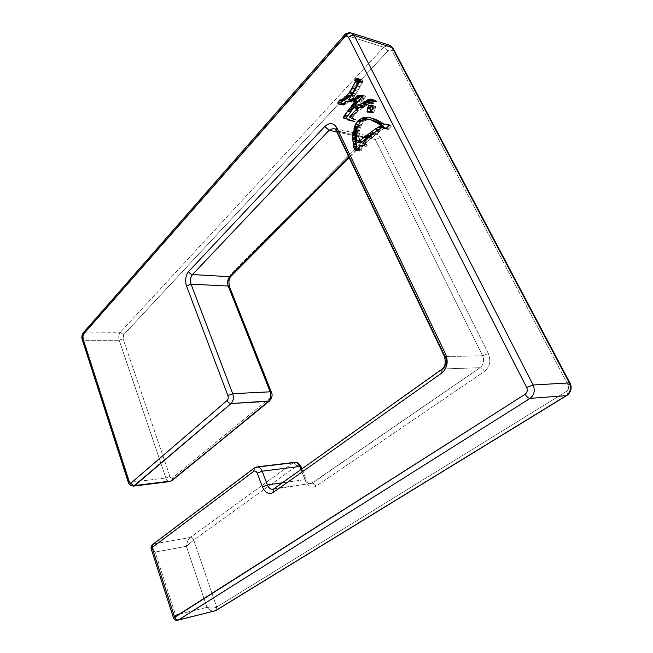 <?xml version="1.0" encoding="UTF-8"?>
<svg xmlns="http://www.w3.org/2000/svg" width="653" height="653" viewBox="0 0 653 653"><rect width="100%" height="100%" fill="white"/><g stroke="black" fill="none" stroke-linecap="round" stroke-linejoin="round"><path stroke-width="0.49" stroke-dasharray="3.27 2.45" d="M369.9 112.243L372.177 112.953L374.218 112.006L375.867 106.088L372.961 106.064L374.242 105.753L371.41 105.035L375.908 106.48L373.075 105.77L375.908 106.48L372.945 106.112L375.777 106.823L375.132 107.925L372.3 107.214L375.132 107.925L374.912 108.945L372.071 108.235L374.912 108.945L374.561 110.096L371.72 109.394L374.561 110.096L374.218 112.006L371.386 111.312L374.218 112.006L372.757 112.806L370.047 111.989L372.806 112.659L372.104 112.953L368.57 111.834L371.402 112.528L370.569 112.863L367.729 112.177L370.569 112.863L367.868 112.112L370.227 112.683L370.031 112.104L367.059 111.549L369.9 112.243M370.488 111.941L373.002 112.553L370.488 111.941M370.251 112.038L373.092 112.724L370.251 112.038M346.082 118.609L343.249 117.956L346.082 118.609M346.857 118.822L344.229 118.34L346.857 118.822M349.886 119.981L350.294 120.079L349.886 119.981M350.286 120.103L347.314 119.662L350.286 120.103M352.187 121.05L355.02 121.793L356.375 119.842L352.065 117.997L355.534 113.606L358.775 110.553L370.675 102.782L369.786 103.386L366.953 102.668L369.786 103.386L369.247 103.615L366.406 102.896L369.247 103.615L368.423 104.284L365.59 103.566L368.023 104.48L365.182 103.77L368.023 104.48L367.394 104.668L364.554 103.958L367.394 104.668L367.157 105.1L364.317 104.39L364.79 104.072L364.317 104.39L367.157 105.1L366.137 105.827L362.921 105.092L365.753 105.794L364.439 106.619L361.607 105.917L364.439 106.619L364.211 107.1L361.37 106.398L364.211 107.1L363.28 107.59L360.448 106.888L363.019 107.672L360.187 106.978L363.019 107.672L362.741 108.063L359.909 107.361L362.741 108.063L362.178 108.316L359.346 107.614L362.178 108.316L359.664 110.21L356.832 109.516L359.387 110.137L358.775 110.553L355.934 109.867L358.775 110.553L355.926 110.235L358.758 110.92L358.048 111.312L355.208 110.626L358.048 111.312L357.085 112.398L354.252 111.72L356.832 112.577L353.999 111.9L356.832 112.577L356.203 113.32L352.693 112.928L355.534 113.606L354.873 114.969L352.04 114.299L354.873 114.969L354.073 115.459L351.232 114.789L354.073 115.459L353.755 116.144L350.914 115.475L353.755 116.144L352.726 116.773L349.886 116.103L352.726 116.773L352.065 117.997L349.233 117.336L356.375 119.842L353.534 119.189L356.375 119.842L355.403 121.629L352.628 120.87L355.02 121.793L352.187 121.05M370.782 102.872L373.336 103.843L375.589 101.501L376.144 102.154L376.528 101.484L375.312 100.203L370.243 99.093L375.312 100.203L372.479 99.476L375.312 100.203L373.385 99.95L376.226 100.684L376.283 101.215L373.451 100.489L376.528 101.484L373.696 100.758L376.528 101.484L376.479 102.097L373.638 101.37L376.144 102.154L373.312 101.427L376.144 102.154L373.671 101.011L375.589 101.501L374.667 102.75L371.263 102.064L374.096 102.782L373.981 103.264L371.149 102.537L373.981 103.264L373.336 103.843L369.157 102.839L371.998 103.558L370.782 102.872M372.128 100.284L368.896 99.427L372.128 100.284M368.79 101.999L365.378 101.093L368.79 101.999M367.908 102.08L367.492 102.301L367.908 102.08M366.284 103.003L364.529 104.007L366.284 103.003M363.223 105.117L362.235 105.574L363.223 105.117M357.509 108.594L357.069 108.194L358.048 106.161L364.57 98.089L365.264 95.942L362.578 96.358L362.627 95.771L361.509 96.081L359.746 95.542L362.627 95.771L359.795 95.036L362.627 95.771L362.578 96.358L363.99 96.285L362.57 95.918L365.264 95.942L362.431 95.207L365.574 96.301L362.741 95.567L365.574 96.301L364.57 98.089L361.444 97.436L364.276 98.162L362.75 99.999L359.917 99.28L362.75 99.999L362.186 100.505L359.346 99.787L362.186 100.505L361.77 101.272L358.938 100.554L361.672 101.28L358.832 100.562L361.672 101.28L361.248 102.056L358.407 101.346L361.248 102.056L359.199 104.66L356.358 103.949L359.199 104.66L358.775 105.435L355.934 104.725L358.775 105.435L358.146 106.006L355.305 105.304L358.146 106.006L355.118 105.615L357.958 106.317L357.599 106.929L354.759 106.227L357.599 106.929L357.069 108.194L354.228 107.5L357.509 108.594M358.399 98.685L355.175 97.828L358.399 98.685M351.249 100.578L356.007 93.893L361.991 83.192L362.986 82.817L363.044 81.984L362.235 81.633L362.815 80.237L362.154 79.829L356.293 78.58L362.154 79.829L359.321 79.046L362.815 80.237L359.974 79.454L362.831 80.474L359.999 79.699L362.831 80.474L362.235 81.633L359.681 80.931L362.497 81.601L359.656 80.817L362.497 81.601L362.586 82.033L360.236 81.388L363.125 82.441L360.285 81.666L362.986 82.817L360.146 82.041L362.986 82.817L361.991 83.192L359.15 82.425L361.991 83.192L360.13 86.408L357.297 85.649L360.13 86.408L360.048 86.931L357.207 86.172L360.048 86.931L358.644 89.445L355.803 88.694L358.644 89.445L357.558 91.045L354.718 90.302L357.558 91.045L355.803 94.114L352.963 93.379L355.803 94.114L354.954 95.444L352.122 94.709L354.954 95.444L354.718 95.934L351.877 95.207L354.718 95.934L354.016 96.938L351.175 96.211L354.016 96.938L351.249 100.578M357.599 81.152L354.759 80.384L357.599 81.152M343.535 100.888L340.531 99.844L343.535 100.888M340.98 103.092L338.14 102.415L340.98 103.092M340.711 104.349L343.641 105.198L346.449 103.982L348.547 101.933L352.032 102.162L356.375 100.815L353.412 100.244L356.252 100.954L354.865 101.411L352.22 100.644L354.799 101.288L351.763 100.88L354.603 101.59L352.759 101.811L349.918 101.101L352.759 101.811L352.032 102.162L347.878 101.239L350.71 101.941L349.592 102.178L345.127 101.664L347.967 102.366L347.469 103.174L344.629 102.472L347.469 103.174L346.98 103.598L344.139 102.905L346.71 103.443L344.221 102.831L346.71 103.443L346.449 103.982L342.801 103.239L345.641 103.941L344.988 104.537L341.854 103.819L344.686 104.513L343.641 105.198L340.711 104.349M355.224 105.443L354.889 106.015L355.224 105.443M347.861 115.744L347.845 115.263L347.567 115.671L347.845 115.263L345.004 114.602L347.845 115.263L347.861 115.744M347.143 119.523L349.984 120.176L347.143 119.523M349.486 120.666L352.318 121.311L349.486 120.666M350.792 120.756L352.481 121.148L350.792 120.756M351.118 120.936L353.95 121.589L351.118 120.936M360.676 106.651L363.509 107.353L360.676 106.651M361.125 98.007L363.966 98.734L361.125 98.007M353.175 93.159L356.007 93.893L353.175 93.159M341.478 104.072L344.098 104.717L341.478 104.072M341.339 104.17L344.172 104.864L341.339 104.17M352.024 100.701L354.865 101.411L352.024 100.701M359.925 142.836L357.085 142.248L359.925 142.836M369.476 135.889L366.717 135.155L369.476 135.889M378.242 129.555L380.577 128.119L378.242 129.555M379.981 123.156L376.667 122.666L379.981 123.156M379.189 122.699L375.777 122.34L379.189 122.699M377.01 121.899L374.112 121.401L377.01 121.899M374.928 121.017L371.728 120.389L374.928 121.017M374.324 120.772L370.937 120.217L374.324 120.772M372.439 120.087L365.386 119.083L368.219 119.752L364.521 119.205L367.353 119.874L364.66 120.781L361.827 120.119L364.317 120.797L361.484 120.144L364.317 120.797L363.452 121.784L360.619 121.132L363.452 121.784L361.729 124.527L358.897 123.874L361.729 124.527L361.378 125.458L358.546 124.813L361.378 125.458L360.913 125.939L358.073 125.294L360.913 125.939L360.66 126.976L357.828 126.339L360.66 126.976L360.244 127.727L357.411 127.09L360.244 127.727L359.779 130.045L356.946 129.416L359.779 130.045L359.566 130.706L356.734 130.086L359.566 130.706L359.664 131.261L356.832 130.641L359.664 131.261L359.362 131.922L356.53 131.302L359.362 131.922L359.476 133.106L356.644 132.486L359.476 133.106L359.248 134.224L356.407 133.604L359.248 134.224L359.085 135.824L356.252 135.212L359.085 135.824L359.305 136.665L356.465 136.053L359.305 136.665L359.117 137.432L356.285 136.828L359.346 137.489L356.505 136.885L359.346 137.489L359.607 140.754L356.775 140.158L359.607 140.754L359.689 141.26L356.848 140.664L359.689 141.26L359.648 142.574L356.807 141.987L359.852 142.909L359.117 137.432L359.566 130.706L360.913 125.939L363.452 121.784L364.317 120.797L367.353 119.874L372.439 120.087M369.476 119.556L372.308 120.217L369.476 119.556M369.516 119.507L372.275 120.152L369.516 119.507M357.354 150.443L359.379 151.161L360.472 149.431L361.884 150.288L361.664 148.239L363.166 145.717L366.962 146.321L367.288 145.341L365.623 143.587L367.843 141.121L379.075 131.686L385.197 127.882L384.707 128.282L381.589 127.58L384.421 128.225L381.328 127.776L384.054 128.396L381.279 130.012L378.446 129.367L381.279 130.012L380.25 130.943L377.418 130.306L380.25 130.943L375.932 134.836L372.781 134.281L375.614 134.91L372.488 137.685L369.655 137.073L372.488 137.685L367.843 141.121L365.011 140.526L367.843 141.121L367.5 142.06L364.668 141.464L367.5 142.06L366.513 142.599L363.68 142.003L366.513 142.599L365.623 143.587L362.79 142.999L365.623 143.587L365.876 144.305L363.256 143.766L366.994 144.746L364.162 144.158L366.994 144.746L367.288 145.341L364.456 144.754L367.288 145.341L366.962 146.321L364.154 145.652L365.696 146.28L362.864 145.701L365.354 146.288L361.256 145.676L364.096 146.256L362.905 145.66L362.366 146.615L359.534 146.027L362.366 146.615L362.317 147.252L359.485 146.672L362.317 147.252L361.664 148.239L358.832 147.668L361.664 148.239L361.656 149.121L358.824 148.549L361.656 149.121L362.137 149.61L359.297 149.039L362.137 149.61L361.884 150.288L358.562 149.872L361.403 150.443L359.248 149.186L360.472 149.431L359.615 150.745L356.783 150.174L359.615 150.745L356.873 150.361L359.379 151.161L356.546 150.59L359.379 151.161L356.865 150.345L357.354 150.443L357.167 149.855L357.354 150.443M385.776 128.543L388.16 129.465L390.804 127.27L391.22 126.192L390.216 124.919L388.094 125.066L389.09 124.805L386.258 124.143L390.216 124.919L387.384 124.258L390.216 124.919L391.074 125.907L388.249 125.245L391.22 126.192L388.396 125.531L391.22 126.192L390.804 127.27L387.972 126.617L390.176 127.457L387.351 126.804L390.176 127.457L389.017 128.951L386.184 128.298L389.017 128.951L388.16 129.465L385.327 128.812L388.16 129.465L385.776 128.543M386.062 124.796L375.581 119.042L368.504 117.213L375.581 119.042L372.741 118.373L376.92 119.646L373.965 119.238L380.438 121.434L377.614 121.034L380.446 121.703L383.703 123.441L381.303 122.878L384.462 123.833L381.63 123.172L386.062 124.796M363.721 119.483L360.529 121.695L358.75 124.274L360.301 121.646L360.929 121.523L360.448 121.409L361.533 120.903L360.938 120.764L362.244 120.691L361.215 120.446L362.244 120.691L363.721 119.483M358.293 125.066L357.297 127.662L358.293 125.066M357.281 127.735L357.101 128.633L357.281 127.735M357.003 129.123L356.562 131.637L357.003 129.123M356.399 131.865L353.355 131.114L356.399 131.865M356.399 147.039L353.575 146.492L356.399 147.039M362.521 145.709L365.354 146.288L362.521 145.709M362.929 145.635L365.762 146.223L362.929 145.635M376.242 131.049L379.075 131.686L376.242 131.049M366.357 117.124L369.19 117.801L366.357 117.124M82.237 339.593L83.804 340.295L129.751 482.387L165.886 478.004C166.768 480.437 168.082 481.628 169.837 481.579C168.082 481.628 166.768 480.437 165.886 478.004L169.968 476.404L165.886 478.004L119.189 340.278C118.356 337.087 118.715 334.426 120.291 332.279L123.597 334.785L120.291 332.279L383.719 47.245L387.882 51.048C389.563 49.538 390.967 49.595 392.086 51.203L393.122 48.428L392.086 51.203L568.094 385.025L570.036 383.172L568.094 385.025C569.147 387.637 568.657 389.751 566.6 391.367C567.579 393.343 567.653 394.722 566.82 395.498C567.653 394.722 567.579 393.343 566.6 391.367L216.665 607.061L215.768 610.588L216.665 607.061C214.151 608.27 210.927 608.376 206.993 607.363L186.366 546.316C186.88 542.292 188.162 539.354 190.219 537.501L292.895 463.026C294.527 463.042 295.817 464.022 296.756 465.956C298.135 465.238 299.286 465.809 300.209 467.67L305.416 480.804L306.224 479.873L305.033 479.645C306.298 482.608 308.192 484.012 310.697 483.84C308.192 484.012 306.298 482.608 305.033 479.645L282.284 482.82L305.033 479.645L301 469.491L305.033 479.645L306.224 479.873C307.718 482.828 309.212 484.151 310.697 483.84L480.086 367.704C483.628 364.603 484.477 360.644 482.64 355.812L375.246 139.489L371.467 136.624L375.246 139.489L336.181 130.682L337.226 131.302L445.313 356.53L444.358 356.277L445.313 356.53C447.174 361.582 446.317 365.729 442.734 368.961L441.91 369.223M214.519 611.118C212.094 611.502 209.589 610.253 206.993 607.363C209.589 610.253 212.094 611.502 214.519 611.118M271.37 392.143L270.726 393.359C271.322 395.318 271.052 396.893 269.909 398.093L269.55 400.95L269.909 398.093L172.514 477.906L171.968 480.624L172.514 477.906C171.494 478.51 170.645 478.004 169.968 476.404L123.042 338.785L119.189 340.278L123.042 338.785L123.597 334.785L387.882 51.048L383.719 47.245L388.943 45.033L390.045 45.4M270.726 393.359L228.917 287.997L229.497 286.724L228.917 287.997C227.277 282.618 228.011 277.982 231.129 274.089C228.011 277.982 227.277 282.618 228.917 287.997L270.726 393.359C271.322 395.318 271.052 396.893 269.909 398.093L172.514 477.906C171.494 478.51 170.645 478.004 169.968 476.404L123.042 338.785L123.597 334.785L387.882 51.048C389.563 49.538 390.967 49.595 392.086 51.203L568.094 385.025C569.147 387.637 568.657 389.751 566.6 391.367L216.665 607.061C214.151 608.27 210.927 608.376 206.993 607.363L186.366 546.316L193.745 540.023L296.756 465.956C295.817 464.022 294.527 463.042 292.895 463.026L294.781 462.324M334.442 128.568L371.467 136.624L368.341 138.224L368.219 135.963C373.067 131.947 377.14 132.461 380.421 137.497C377.14 132.461 373.067 131.947 368.219 135.963L231.129 274.089L230.95 276.309L231.129 274.089L368.219 135.963L368.341 138.224L367.125 138.452L348.767 156.916L367.125 138.452L371.467 136.624L367.125 138.452L336.785 131.939L367.125 138.452L368.341 138.224L349.077 157.577M445.313 356.53L337.226 131.302L334.467 128.584L337.226 131.302L375.246 139.489L482.64 355.812L445.313 356.53L482.64 355.812L488.338 353.567C491.113 360.815 489.832 366.757 484.493 371.386C489.832 366.757 491.113 360.815 488.338 353.567L380.421 137.497L375.246 139.489L380.421 137.497L488.338 353.567L482.64 355.812C484.477 360.644 483.628 364.603 480.086 367.704L442.734 368.961L273.574 489.015M274.44 488.673L312.118 483.236L480.086 367.704C481.743 367.892 483.212 369.125 484.493 371.386L316.036 486.207C315.064 484.216 313.758 483.228 312.118 483.236C313.758 483.228 315.064 484.216 316.036 486.207C311.742 488.297 308.208 486.493 305.416 480.804C308.208 486.493 311.742 488.297 316.036 486.207L484.493 371.386C483.212 369.125 481.743 367.892 480.086 367.704L442.734 368.961L274.44 488.673L312.118 483.236L273.027 489.293M254.36 467.964L153.757 543.957L190.219 537.501C188.162 539.354 186.88 542.292 186.366 546.316L193.745 540.023C192.978 538.26 191.802 537.427 190.219 537.501C191.802 537.411 192.978 538.252 193.745 540.023L296.756 465.956C298.135 465.238 299.286 465.809 300.209 467.67L300.992 466.707L300.209 467.67L305.416 480.804L306.224 479.873L301.857 468.887M173.478 617.828L175.559 615.012L173.478 617.828M178.449 619.958L177.861 620.228C176.139 620.423 175.371 618.685 175.559 615.012L206.993 607.363L175.559 615.012L155.136 552.079L151.292 549.222L155.136 552.079C152.5 548.512 152.043 545.802 153.757 543.957L152.818 544.365L153.757 543.957C152.043 545.802 152.5 548.512 155.136 552.079L175.559 615.012C175.371 618.595 176.106 620.342 177.755 620.252M344.18 35.311L350.873 32.789L351.926 33.132M82.27 339.699L83.804 340.295C82.98 337.005 83.339 334.263 84.874 332.05L345.641 35.156L383.719 47.245L345.641 35.156L84.874 332.05L120.291 332.279L84.874 332.05L83.38 332.655M84.874 332.05C83.339 334.263 82.98 337.005 83.804 340.295L119.189 340.278L83.804 340.295L129.751 482.387C130.559 484.763 131.792 486.003 133.441 486.118C131.792 486.003 130.559 484.763 129.751 482.387L128.249 482.118L129.751 482.387L165.886 478.004L119.189 340.278C118.356 337.087 118.715 334.426 120.291 332.279L383.719 47.245L388.943 45.033M292.895 463.026L190.219 537.501L153.757 543.957L255.307 467.589L292.895 463.026L255.307 467.589L256.817 466.919M152.402 544.773L152.818 544.365M186.366 546.316L155.136 552.079L186.366 546.316M193.745 540.023L216.665 607.061L193.745 540.023M372.104 112.953L369.263 112.259M347.42 119.05L344.58 118.397M353.73 121.425L350.898 120.772M354.375 121.589L352.212 121.091M372.398 103.443L370.643 102.994M341.527 104.602L338.687 103.909M346.082 103.925L343.249 103.231M349.102 102.203L346.27 101.501M351.796 102.039L349.282 101.411M366.104 146.239L363.917 145.79M388.486 125.09L388.013 124.976M376.569 119.646L374.047 119.05"/><path stroke-width="0.98" d="M356.807 141.987L357.624 142.395L375.108 129.033L380.83 125.743L376.357 122.038L375.777 122.34L369.606 119.417L365.386 119.083L361.484 120.144L358.073 125.294L356.734 130.086L356.285 136.828L357.02 142.313L357.624 142.395L375.108 129.033L380.454 126.225L380.83 125.743L376.357 122.038L379.189 122.699L375.777 122.34L375.075 121.67L377.916 122.34L374.177 121.238L377.01 121.899L374.112 121.401L369.606 119.417L365.386 119.083L361.484 120.144L358.073 125.294L356.734 130.086L356.252 135.212L356.807 141.987M372.961 106.064L370.928 106.978L369.925 111.998L370.267 109.059L367.435 108.365L368.521 105.688L371.41 105.035L373.075 105.77L371.386 111.312L369.263 112.259L368.953 111.802L367.386 111.998L367.435 108.365L368.521 105.688L371.41 105.035L373.075 105.77L371.386 111.312L369.345 112.259L368.953 111.802L367.729 112.177L367.198 111.418L368.823 111.81L367.059 111.549L367.435 108.365L370.267 109.059L370.741 108.055L367.908 107.345L370.741 108.055L371.353 106.398L368.521 105.688L371.353 106.398L372.822 106.096L369.99 105.386L372.961 106.064M367.868 112.112L367.386 111.998L367.868 112.112M369.892 112.03L368.953 111.802L369.892 112.03M369.614 112.185L368.961 112.03L369.614 112.185M373.034 105.876L371.835 105.574L373.034 105.876M346.67 118.577L343.249 117.956L343.747 116.471L353.836 103.027L354.538 100.929L353.542 100.105L349.192 101.46L345.706 101.231L343.609 103.288L340.809 104.504L337.87 103.664L338.115 101.868L339.584 100.097L342.229 99.395L346.416 96.007L349.363 92.604L355.918 81.062L354.759 80.384L355.199 79.225L357.673 78.54L359.974 79.454L359.403 80.858L360.203 81.209L360.146 82.041L359.15 82.425L353.175 93.159L348.408 99.868L355.559 97.958L356.669 95.999L358.742 95.281L362.741 95.567L355.305 105.304L354.228 107.5L354.677 107.9L368.17 99.599L370.243 99.093L372.479 99.476L373.385 99.95L373.638 101.37L372.757 100.774L370.496 103.125L367.835 102.064L355.934 109.867L349.233 117.336L353.11 118.617L353.534 119.189L352.563 120.976L349.486 120.666L346.898 119.009L343.249 117.956L345.004 114.602L353.836 103.027L354.538 100.929L353.681 100.382L357.379 101.648L356.693 103.525L356.791 102.684L353.95 101.974L356.791 102.684L357.379 101.648L354.538 100.929L357.142 101.354L353.542 100.105L356.375 100.815L353.542 100.105L349.192 101.46L345.706 101.231L343.609 103.288L340.286 104.529L337.87 103.664L338.115 101.868L339.584 100.097L342.229 99.395L347.347 95.003L350.081 91.73L355.918 81.062L358.758 81.837L352.922 92.473L349.249 96.726L345.07 100.097L343.535 100.888L340.695 100.178L343.535 100.888L344.319 100.391L341.486 99.68L345.07 100.097L342.229 99.395L345.07 100.097L345.919 99.338L343.078 98.627L345.919 99.338L346.727 98.676L343.894 97.966L346.727 98.676L347.543 97.591L344.711 96.881L348.131 97.501L345.29 96.783L348.131 97.501L348.58 97.085L345.739 96.366L348.58 97.085L349.249 96.726L346.416 96.007L349.469 96.489L346.637 95.771L349.469 96.489L349.869 95.967L347.029 95.248L349.869 95.967L347.347 95.003L350.188 95.722L351.787 93.591L348.947 92.857L351.787 93.591L349.363 92.604L352.196 93.338L352.922 92.473L350.081 91.73L352.922 92.473L355.003 88.857L352.171 88.114L355.003 88.857L357.673 83.339L354.832 82.572L357.673 83.339L358.334 82.433L355.493 81.666L358.334 82.433L355.591 81.56L358.432 82.335L358.758 81.837L354.759 80.384L355.199 79.225L356.293 78.58L359.321 79.046L359.999 79.699L359.403 80.858L360.285 81.666L359.15 82.425L353.175 93.159L348.408 99.868L355.559 97.958L356.669 95.999L358.742 95.281L362.741 95.567L360.693 95.493L362.546 95.967L362.325 96.391L355.305 105.304L354.228 107.5L355.224 107.663L363.297 102.75L363.558 101.966L365.949 101.28L368.17 99.599L370.243 99.093L372.479 99.476L373.385 99.95L373.638 101.37L372.757 100.774L370.496 103.125L367.835 102.064L355.934 109.867L349.233 117.336L353.11 118.617L353.534 119.189L352.563 120.976L349.486 120.666L349.233 120.144L352.065 120.797L347.314 119.662L346.898 119.009L349.73 119.662L343.829 117.915L346.67 118.577M347.984 119.083L345.151 118.43L347.984 119.083M350.294 120.079L347.461 119.426L350.294 120.079M370.675 102.782L367.835 102.064L370.675 102.782M372.749 99.982L369.288 99.558L372.749 99.982M371.688 100.17L368.79 101.999L365.949 101.28L368.79 101.999L366.104 100.97L368.937 101.697L366.349 100.954L369.182 101.68L369.769 100.978L366.929 100.252L369.769 100.978L370.635 100.856L367.802 100.129L370.635 100.856L371.002 100.325L368.17 99.599L371.688 100.17M367.492 102.301L366.284 103.003L363.558 101.966L366.398 102.684L367.027 102.399L364.194 101.68L367.492 102.301M362.235 105.574L357.509 108.594L354.677 107.9L358.056 108.357L355.224 107.663L358.056 108.357L358.505 107.884L355.673 107.19L358.505 107.884L361.876 105.672L359.044 104.97L362.235 105.574M361.509 96.081L359.509 96.734L358.399 98.685L355.559 97.958L358.399 98.685L358.856 97.656L356.016 96.93L358.856 97.656L359.476 97.126L356.636 96.399L359.509 96.734L356.669 95.999L359.509 96.734L357.297 95.877L360.138 96.611L361.264 96.342L358.432 95.607L361.509 96.081M357.966 98.579L351.249 100.578L348.408 99.868L351.249 100.578L354.636 99.819L351.796 99.109L354.636 99.819L357.485 98.872L354.644 98.154L357.966 98.579M359.052 79.405L357.599 81.152L357.917 80.67L355.085 79.895L357.917 80.67L358.032 80.001L355.199 79.225L358.032 80.001L359.052 79.405M358.252 81.323L355.412 80.548L358.236 81.339M342.801 100.701L340.98 103.092L340.956 102.57L338.115 101.868L340.956 102.57L338.474 101.737L341.307 102.431L342.417 100.807L339.584 100.097L342.801 100.701M341.241 103.158L340.711 104.349L341.241 103.158L338.401 102.456L341.241 103.158M356.407 103.9L355.224 105.443L355.485 104.798L352.644 104.096L355.485 104.798L356.244 103.998L353.404 103.296L356.407 103.9M354.889 106.015L347.861 115.744L345.029 115.075L347.861 115.744L350.588 111.924L347.755 111.247L350.588 111.924L350.824 111.132L347.984 110.455L350.824 111.132L351.926 110.226L349.094 109.541L351.926 110.226L349.135 109.141L351.975 109.826L352.955 108.561L350.114 107.876L352.955 108.561L353.069 108.112L350.237 107.418L353.069 108.112L354.097 107.027L351.257 106.333L354.097 107.027L354.399 106.259L351.567 105.566L354.889 106.015M347.567 115.671L346.09 118.438L343.249 117.671L346.09 118.324L346.58 117.132L343.747 116.471L346.58 117.132L347.567 115.671M353.126 118.642L351.469 118.25L353.126 118.642M373.671 101.011L372.757 100.774L373.671 101.011M373.41 100.154L371.884 99.762L373.41 100.154M367.533 102.268L364.815 101.582L367.533 102.268M365.819 103.378L363.297 102.75L365.819 103.378M364.839 103.876L362.121 103.19L364.839 103.876M364.529 104.007L361.95 103.362L364.529 104.007M362.537 105.386L359.893 104.733L362.537 105.386M362.57 95.918L361.15 95.55L362.57 95.918M362.366 96.301L359.738 95.624L362.366 96.301M359.746 95.542L358.742 95.281L359.746 95.542M360.236 81.388L359.754 81.258L360.236 81.388M359.991 79.666L358.611 79.291L359.991 79.666M358.538 79.225L357.093 78.825L358.538 79.225M338.972 103.933L337.87 103.664L338.972 103.933M340.915 104.398L339.021 103.933L340.915 104.398M346.71 101.476L345.706 101.231L346.71 101.476M349.363 101.378L348.106 101.06L349.363 101.378M356.562 103.705L353.836 103.027L356.562 103.705M354.914 105.957L352.13 105.272L354.914 105.957M359.893 142.868L357.02 142.313L359.893 142.868M360.456 142.983L357.624 142.395L360.456 142.983L361.28 142.346L358.497 141.366L361.338 141.962L362.48 141.374L359.648 140.779L362.48 141.374L366.292 138.167L363.46 137.554L366.292 138.167L367.541 137.244L364.709 136.632L367.541 137.244L368.757 136.714L365.925 136.102L368.757 136.714L366.153 136.053L368.986 136.673L369.476 135.889L360.456 142.983M369.631 135.922L366.798 135.31L369.631 135.922L372.014 133.955L369.182 133.334L372.014 133.955L374.357 132.583L371.524 131.955L374.357 132.583L376.226 131.065L369.631 135.922M376.259 131.041L377.94 129.678L375.108 129.033L378.242 129.555L365.011 140.526L362.79 142.999L363.256 143.766L362.79 142.999L365.011 140.526L376.242 131.049M378.389 129.425L375.679 128.804L378.389 129.425M380.577 128.119L381.221 127.71L378.389 127.066L381.458 127.678L380.577 128.119M381.654 127.588L382.234 127.335L381.654 127.588M382.438 127.245L383.287 126.878L380.454 126.225L383.287 126.878L383.662 126.404L380.83 125.743L383.662 126.404L381.842 124.78L378.405 123.833L381.238 124.486L377.173 123.05L380.005 123.711L379.981 123.156L377.148 122.495L379.981 123.156L383.662 126.404L382.438 127.245M376.332 122.111L375.157 121.833L376.332 122.111M377.948 122.413L374.3 121.482L377.948 122.413M376.095 121.687L372.088 120.348L376.095 121.687M374.447 120.903L371.492 120.111L374.447 120.903M373.794 120.65L369.606 119.417L373.794 120.65M369.402 119.523L368.357 119.279L369.402 119.523M385.197 127.882L385.776 128.543L382.283 127.678L382.364 127.229L377.418 130.306L382.364 127.229L385.197 127.882L382.364 127.229L382.283 127.678L385.115 128.323L382.421 127.539L385.197 127.882M388.094 125.066L383.229 124.135L387.384 124.258L388.396 125.531L387.972 126.617L385.327 128.812L382.283 127.678L385.327 128.812L387.972 126.617L388.396 125.531L387.384 124.258L386.731 124.462L387.776 124.707L385.931 124.47L387.988 124.952L384.674 124.388L388.094 125.066M370.561 117.899L366.227 117.262L369.704 117.442L374.912 119.654L369.704 117.442L366.227 117.262L370.561 117.899M368.725 117.858L367.149 117.899L363.721 119.483L364.366 118.952L361.533 118.283L364.782 117.173L368.725 117.858M358.75 124.274L358.293 125.066L355.526 124.184L358.701 120.242L364.309 117.222L367.615 117.85L364.309 117.222L367.149 117.899L365.835 118.462L363.003 117.793L365.509 118.707L361.533 118.283L359.411 120.03L361.215 120.446L358.701 120.242L358.097 120.862L360.448 121.409L357.697 121.042L360.301 121.646L357.697 121.042L355.526 124.184L358.358 124.829L358.75 124.274M357.297 127.662L354.448 127.049L355.526 124.184L354.963 126.274L357.542 126.853L354.963 126.274L354.448 127.049L357.297 127.662M357.101 128.633L357.003 129.123L354.032 128.347L354.448 127.049L354.44 127.735L357.158 128.347L354.44 127.735L354.032 128.347L357.101 128.633M356.562 131.637L353.559 131.245L354.163 130.429L354.032 128.347L356.987 129.188L354.244 128.576L354.065 129.09L356.848 129.71L354.065 129.09L354.163 130.429L356.677 130.984L354.163 130.429L353.559 131.245L356.562 131.637M356.13 131.808L355.452 140.052L356.399 147.039L356.179 146.378L353.346 145.807L353.534 143.872L352.612 139.456L352.791 135.661L355.632 136.265L352.791 135.661L352.889 133.147L355.73 133.759L352.889 133.147L353.224 131.253L356.065 131.873L353.224 131.253L353.412 131.841L356.252 132.461L356.13 131.808M356.505 147.064L357.175 149.578L356.889 148.982L354.048 148.411L353.363 146.803L353.444 144.386L356.277 144.966L353.338 144.158L356.367 144.46L353.314 143.415L356.244 143.807L353.412 143.219L352.612 139.456L352.849 135.783L355.754 136.134L352.922 135.522L355.689 136.387L355.452 137.546L352.62 136.942L355.452 137.546L355.599 138.428L352.759 137.824L355.559 138.632L352.718 138.036L355.559 138.632L355.665 139.75L352.832 139.154L355.452 140.052L352.612 139.456L355.452 140.052L355.722 141.497L352.889 140.901L355.722 141.497L356.244 143.807L353.314 143.415L356.367 144.46L353.534 143.872L353.444 144.386L356.277 144.966L356.179 146.378L353.346 145.807L353.363 146.803L356.195 147.374L353.363 146.803L354.048 148.411L356.889 148.982L356.505 147.064L353.673 146.484L356.505 147.064M356.873 150.361L354.522 149.88L354.048 148.411L354.399 149.121L357.109 149.668L354.399 149.121L357.011 149.823L354.334 149.284L354.522 149.88L356.873 150.361M359.248 149.186L357.64 148.86L356.783 150.174L357.64 148.86L359.248 149.186M358.562 149.872L357.64 148.86L359.052 149.717L358.562 149.872M359.297 149.039L359.052 149.717L358.824 148.549L359.297 149.039M358.832 147.668L358.824 148.549L359.485 146.672L358.832 147.668M359.534 146.027L360.334 145.129L359.534 146.027M362.905 145.66L360.334 145.129L362.905 145.66M361.256 145.676L360.334 145.129L361.86 145.497L361.256 145.676M364.154 145.652L362.929 145.635L364.154 145.652M363.084 145.668L363.827 145.807L363.084 145.668M364.129 145.741L364.162 144.158L364.129 145.741M364.252 144.337L363.174 143.587L364.252 144.337M386.062 124.796L383.229 124.135L386.062 124.796M382.478 123.556L383.229 124.135L382.478 123.556M382.707 123.735L381.809 123.523L382.707 123.735M381.083 122.674L381.63 123.172L381.083 122.674M381.303 122.878L380.87 122.772L381.303 122.878M377.614 121.034L380.87 122.772L377.614 121.034M375.679 120.079L377.605 120.764L375.679 120.079M375.181 119.687L375.646 120.013L375.181 119.687M360.938 120.764L358.701 120.242L360.938 120.764M355.95 133.081L353.118 132.469L353.412 131.841L356.252 132.461L355.95 133.081L353.118 132.469L352.889 133.147L355.836 133.979L355.967 133.514L353.134 132.894L355.967 133.514L355.95 133.081M355.607 134.306L352.775 133.694L355.607 134.306M355.763 135.604L352.93 134.991L355.763 135.604L355.967 134.722L353.126 134.11L352.987 135.122L355.763 135.604M355.616 136.044L352.775 135.432L355.616 136.044M351.926 33.132L388.943 45.033L393.122 48.428L392.135 47.538L569.294 382.895C571.424 388.16 570.428 392.412 566.298 395.653L215.776 610.588L177.755 620.252M388.943 45.033L392.135 47.538L354.081 35.36L350.873 32.789C347.535 32.748 345.306 33.589 344.18 35.311L350.873 32.789L354.081 35.36C352.196 35.009 350.367 35.703 348.58 37.458C350.367 35.703 352.196 35.009 354.081 35.36L533.126 385.009C535.297 390.535 534.293 394.992 530.089 398.387C528.31 398.224 526.669 396.853 525.175 394.249C526.669 396.853 528.31 398.224 530.089 398.387C534.293 394.992 535.297 390.535 533.126 385.009L354.081 35.36L392.135 47.538L569.294 382.895L533.126 385.009L526.685 387.556L348.58 37.458C347.453 35.784 346.049 35.744 344.368 37.352L344.18 35.311L344.368 37.352L83.094 334.614L82.237 339.593L82.564 338.744L128.633 481.367C129.302 483.04 130.135 483.563 131.139 482.942C131.89 484.689 133.098 485.554 134.763 485.546C133.098 485.554 131.89 484.689 131.139 482.942L227.113 400.493C228.24 399.252 228.509 397.612 227.913 395.571L186.489 285.957C184.856 280.366 185.583 275.542 188.652 271.485C189.501 273.24 190.782 274.26 192.513 274.546L329.088 130.29L324.753 126.511C329.594 122.25 333.667 122.748 336.964 127.988L445.705 354.277L444.269 356.073L445.705 354.277C448.513 361.909 447.223 368.161 441.828 373.018L272.978 492.574L273.574 489.015L272.978 492.574C268.701 494.721 265.183 492.819 262.408 486.869L257.225 473.131C256.303 471.18 255.16 470.576 253.797 471.319L254.36 467.964L253.797 471.319L152.059 547.524L151.292 549.222L152.059 547.524L174.678 617.363C175.494 619.281 176.751 620.146 178.457 619.95C176.743 620.162 175.486 619.297 174.678 617.363L525.175 394.249C527.257 392.551 527.763 390.323 526.685 387.556L348.58 37.458C347.453 35.784 346.049 35.744 344.368 37.352L83.094 334.614L82.564 338.744L128.633 481.367C129.302 483.04 130.135 483.563 131.139 482.942L227.113 400.493C228.24 399.252 228.509 397.612 227.913 395.571L232.705 393.694L191.06 284.177C189.966 280.455 190.447 277.239 192.513 274.546C190.782 274.26 189.501 273.24 188.652 271.485L324.753 126.511C329.594 122.25 333.667 122.748 336.964 127.988L336.181 130.682L336.964 127.988L445.705 354.277C448.513 361.909 447.223 368.161 441.828 373.018L441.91 369.223L441.828 373.018L272.978 492.574C268.701 494.721 265.183 492.819 262.408 486.869L267.387 484.901C268.652 487.979 270.538 489.448 273.027 489.293C270.538 489.448 268.652 487.979 267.387 484.901L262.408 486.869L257.225 473.131C256.303 471.18 255.16 470.576 253.797 471.319L152.059 547.524L174.678 617.363L173.478 617.828L525.175 394.249C527.257 392.551 527.763 390.323 526.685 387.556L533.126 385.009L569.294 382.895C571.424 388.16 570.428 392.412 566.298 395.653L215.204 610.824L178.457 619.95L530.089 398.387L566.298 395.653L530.089 398.387L178.449 619.958M229.432 286.577C228.485 281.639 228.991 278.211 230.95 276.309L229.685 276.725C227.595 279.329 227.105 282.431 228.207 286.038L229.497 286.724L228.207 286.038L270.179 391.816C271.387 395.751 270.84 398.918 268.554 401.317L171.968 480.624L169.837 481.579L133.441 486.118L169.837 481.579L171.968 480.624L269.55 400.95L170.98 481.041L134.763 485.546L231.097 403.538L269.55 400.95C272.138 397.62 272.766 394.722 271.419 392.257L270.179 391.816L271.419 392.257L270.726 393.359M349.077 157.577L230.95 276.309L229.685 276.725L348.767 156.916L229.685 276.725L192.513 274.546L329.088 130.29L336.785 131.939L329.088 130.29L333.438 128.355L329.088 130.29L324.753 126.511L188.652 271.485C185.583 275.542 184.856 280.366 186.489 285.957L227.913 395.571L232.705 393.694L270.179 391.816L228.207 286.038L191.06 284.177L228.207 286.038C227.105 282.431 227.595 279.329 229.685 276.725L192.513 274.546C190.447 277.239 189.966 280.455 191.06 284.177L186.489 285.957L191.06 284.177L232.705 393.694C233.905 397.767 233.366 401.048 231.097 403.538L133.645 486.093C130.469 485.791 128.665 484.444 128.225 482.053L128.633 481.367L128.225 482.053L82.27 339.699M300.992 466.707L299.792 466.446L301 469.491L299.792 466.446L300.992 466.707L301.857 468.887M292.895 463.026L294.413 462.365C296.789 462.242 298.584 463.606 299.792 466.446L262.171 471.18L299.792 466.446C298.584 463.606 296.789 462.242 294.413 462.365L256.817 466.919C259.176 466.805 260.963 468.225 262.171 471.18L267.387 484.901L262.171 471.18L257.225 473.131L262.171 471.18C260.963 468.225 259.176 466.805 256.817 466.919L254.36 467.964L256.817 466.919M344.18 35.311L83.38 332.655L83.094 334.614L83.38 332.655L84.874 332.05M227.113 400.493C228.019 402.411 229.35 403.423 231.097 403.538C229.35 403.423 228.019 402.411 227.113 400.493M334.442 128.568L333.438 128.355C333.912 127.964 334.769 128.633 336.026 130.355L444.269 356.073C446.081 362.137 445.297 366.521 441.91 369.223L442.734 368.961C446.317 365.729 447.174 361.582 445.313 356.53M274.44 488.673L273.027 489.293M152.402 544.773L152.059 547.524L152.818 544.365L254.36 467.964M232.705 393.694C233.905 397.767 233.366 401.048 231.097 403.538L268.554 401.317C270.84 398.918 271.387 395.751 270.179 391.816L232.705 393.694M282.284 482.82L267.387 484.901L282.284 482.82M370.643 102.994L369.925 102.815M363.917 145.79L363.501 145.701M388.013 124.976L385.654 124.421M215.751 610.596L177.861 620.228C175.804 620.709 174.343 619.909 173.478 617.828L151.292 549.222C150.68 547.459 151.186 545.843 152.802 544.373M570.036 383.172C571.718 385.735 572.036 391.865 566.82 395.498L215.768 610.588M393.122 48.428L569.955 383.017M390.045 45.4L392.935 48.069M229.497 286.724L271.37 392.143M294.781 462.324C297.221 462.014 299.278 463.45 300.96 466.609M82.237 339.593C81.462 337.372 81.845 335.054 83.38 332.655M441.91 369.223L273.574 489.015"/></g></svg>
